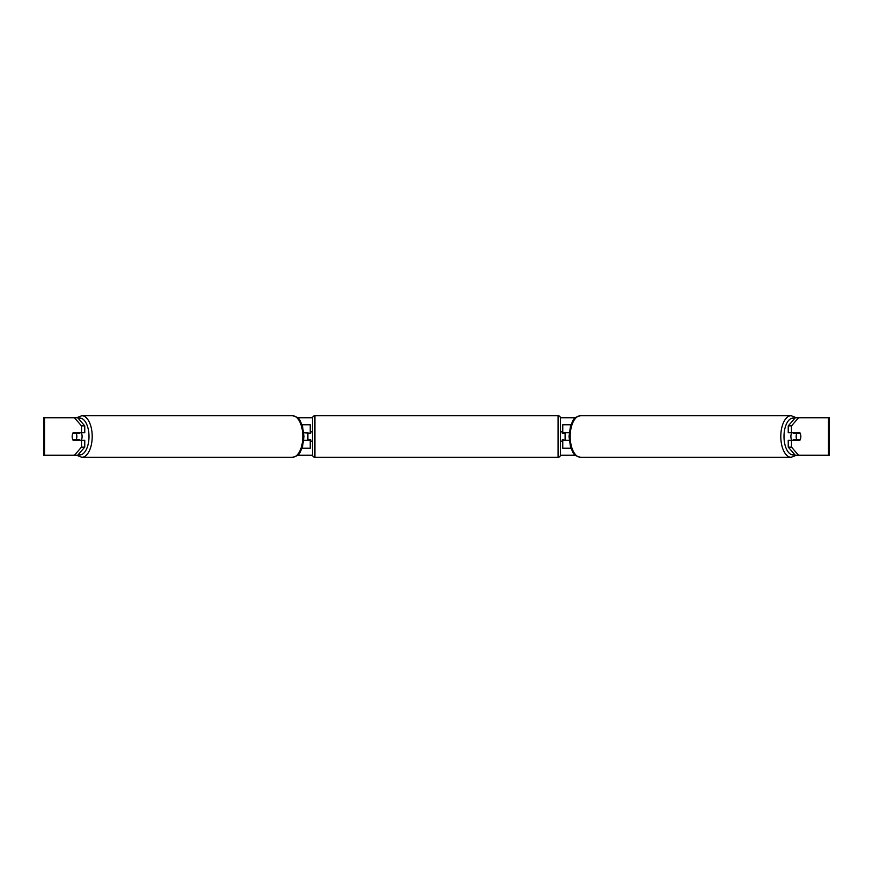 <?xml version="1.0" encoding="UTF-8"?>
<svg xmlns="http://www.w3.org/2000/svg" width="873" height="873" viewBox="0 0 873 873"><rect width="100%" height="100%" fill="white"/><g stroke="black" fill="none" stroke-linecap="round" stroke-linejoin="round"><path stroke-width="1.31" d="M310.231 433.226L303.793 432.757M310.231 432.757L310.231 424.813L302.058 424.813M302.058 448.187L310.231 448.187L310.231 439.774M307.885 440.243L307.885 432.757M303.793 440.243L310.231 440.243M570.942 424.813L562.769 424.813L562.769 432.757L569.207 432.757M570.942 448.187L562.769 448.187L562.769 439.774M565.115 440.243L562.31 439.774L562.31 441.181L560.433 441.181L560.433 454.975A2.335 2.335 0 0 1 558.098 457.31L314.902 457.31A2.335 2.335 0 0 1 312.567 454.975L312.567 418.025A2.335 2.335 0 0 1 314.902 415.69L314.902 457.31M565.115 439.774L565.115 432.757M569.207 440.243L562.769 440.243M791.833 440.243A4.681 2.335 -90 0 1 790.894 436.5A4.681 2.335 -90 0 1 791.833 432.757M796.165 436.5A4.681 2.335 -90 0 1 796.831 433.226L800.17 433.226A4.681 2.335 -90 0 1 800.836 436.5A4.681 2.335 -90 0 1 800.17 439.774L796.831 439.774A4.681 2.335 -90 0 1 796.165 436.5M793.448 432.757A4.681 2.335 -90 0 0 793.186 433.226L796.831 433.226M793.448 440.243A4.681 2.335 -90 0 1 793.186 439.774L796.831 439.774M84.757 425.893L84.757 432.757L73.092 432.757A4.681 2.335 -90 0 0 72.164 436.5A4.681 2.335 -90 0 0 73.092 440.243L84.757 440.243L84.757 447.107L77.741 455.204L43.65 455.204L43.65 417.796L77.741 417.796L84.757 425.893L81.516 425.893L74.5 417.796M297.617 417.796L312.578 417.796M560.422 417.796L575.383 417.796M297.617 455.204L312.578 455.204M560.422 455.204L575.383 455.204M798.5 455.204L829.35 455.204L829.35 417.796L798.5 417.796L791.484 425.893L788.243 425.893L788.243 432.757L799.908 432.757A4.681 2.335 -90 0 1 799.908 440.243L791.484 440.243L791.484 447.107L798.5 455.204L795.259 455.204L788.243 447.107L788.243 440.243L791.484 440.243M791.484 432.757L791.484 425.893M788.243 447.107L791.484 447.107M788.243 425.893L795.259 417.796L798.5 417.796M81.516 432.757L81.516 425.893M74.5 455.204L81.516 447.107L81.516 440.243M81.516 447.107L84.757 447.107M43.65 455.204L43.65 417.796M81.167 440.243A4.681 2.335 -90 0 0 82.106 436.5A4.681 2.335 -90 0 0 81.167 432.757M76.169 439.774A4.681 2.335 -90 0 0 76.835 436.5A4.681 2.335 -90 0 0 76.169 433.226L72.83 433.226A4.681 2.335 -90 0 0 72.164 436.5A4.681 2.335 -90 0 0 72.83 439.774L79.814 439.774A4.681 2.335 -90 0 1 79.552 440.243M76.169 433.226L79.814 433.226A4.681 2.335 -90 0 0 79.552 432.757M558.098 457.31L558.098 415.69A2.335 2.335 0 0 1 560.433 418.025L560.433 454.975M558.098 415.69L314.902 415.69M312.567 431.819L310.69 431.819L310.69 433.226L307.885 433.226M307.885 439.774L310.69 439.774L310.69 441.181L312.567 441.181M565.115 433.226L562.31 433.226L562.31 431.819L560.433 431.819L560.433 418.025M791.211 457.31L580.6 457.31A20.81 10.411 -90 0 1 570.189 436.5A20.81 10.411 -90 0 1 580.6 415.69L791.211 415.69A20.81 10.411 90 0 0 780.8 436.5A20.81 10.411 90 0 0 791.211 457.31L796.427 455.204M794.823 454.702A18.475 9.232 -90 0 1 783.998 436.5A18.475 9.232 -90 0 1 794.823 418.298M828.477 455.204L828.477 417.796M44.523 455.204L44.523 417.796M292.4 415.69C300.923 417.665 299.734 420.982 302.505 426.133L303.979 436.5L302.505 446.867C299.734 452.018 300.923 455.335 292.4 457.31A20.81 10.411 -90 0 0 302.811 436.5A20.81 10.411 -90 0 0 292.4 415.69L81.789 415.69A20.81 10.411 90 0 1 92.2 436.5A20.81 10.411 90 0 1 81.789 457.31L76.573 455.204M78.177 454.702A18.475 9.232 -90 0 0 89.002 436.5A18.475 9.232 -90 0 0 78.177 418.298M791.211 415.69L796.427 417.796M580.6 415.69C572.077 417.665 573.266 420.982 570.495 426.133L569.021 436.5L570.495 446.867C573.266 452.018 572.077 455.335 580.6 457.31M292.4 457.31L81.789 457.31M81.789 415.69L76.573 417.796"/></g></svg>
